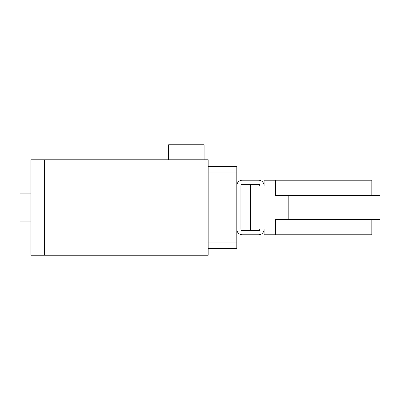 <?xml version="1.0" encoding="UTF-8"?>
<svg xmlns="http://www.w3.org/2000/svg" width="400" height="400" viewBox="0 0 400 400"><rect width="100%" height="100%" fill="white"/><g stroke="black" fill="none" stroke-linecap="round" stroke-linejoin="round"><path stroke-width="0.6" d="M204.09 159.775L168.635 159.775L168.635 144.775L204.09 144.775L204.09 159.775L208.18 159.775L208.18 255.225L44.545 255.225L208.18 255.225M30.91 221.135L20 221.135L20 193.865L30.91 193.865M208.18 159.775L30.91 159.775L30.91 255.225L44.545 255.225L44.545 159.775L168.635 159.775M231.365 166.59L208.18 166.59L236.82 166.59L236.82 185.68A5.455 5.455 0 0 1 242.275 180.225L258.635 180.225A5.455 5.455 0 0 1 264.09 185.68L264.09 180.225L371.82 180.225L371.82 195.635M208.18 248.41L236.82 248.41L236.82 229.32A5.455 5.455 0 0 0 242.275 234.775L258.635 234.775A5.455 5.455 0 0 0 264.09 229.32L264.09 234.775L275.445 234.775L275.445 219.365L288.825 219.365L288.825 195.635L275.445 195.635L275.445 180.225M258.635 230.68L260 229.32A1.365 1.365 0 0 1 258.635 230.68L250.455 230.68L250.455 184.32L258.635 184.32L242.275 184.32A1.365 1.365 0 0 0 240.91 185.68L240.91 229.32A1.365 1.365 0 0 0 242.275 230.68L258.635 230.68M260 185.68L258.635 184.32A1.365 1.365 0 0 1 260 185.68M371.82 219.365L371.82 234.775L275.445 234.775M288.825 219.365L380 219.365L380 195.635L288.825 195.635M236.82 229.32L236.82 185.68M208.18 242.955L236.82 242.955M208.18 172.045L236.82 172.045M44.545 248.955L208.18 248.955M44.545 166.045L208.18 166.045"/></g></svg>
